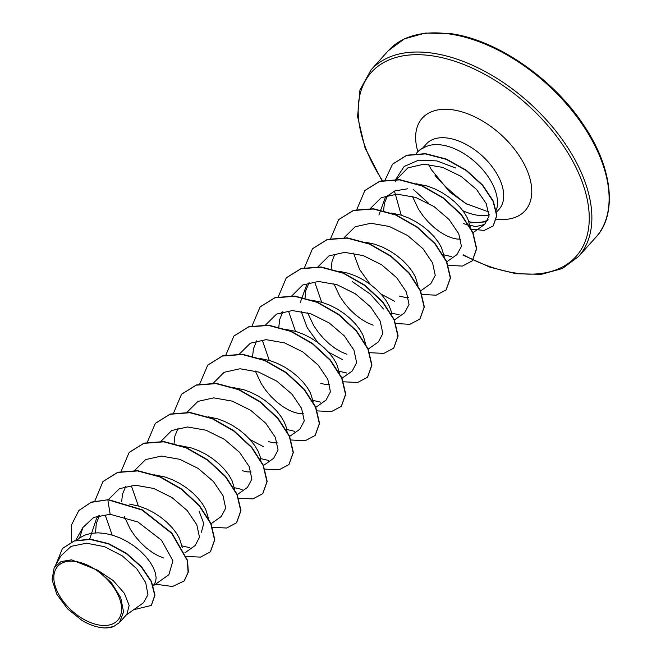 <?xml version="1.0" encoding="UTF-8"?>
<svg xmlns="http://www.w3.org/2000/svg" width="661" height="661" viewBox="0 0 661 661"><rect width="100%" height="100%" fill="white"/><g stroke="black" fill="none" stroke-linecap="round" stroke-linejoin="round"><path stroke-width="0.99" d="M435.07 175.57A111.089 64.803 -138 0 0 466.674 204.018M75.561 561.478A40.362 23.548 42 0 1 119.352 597.982A40.362 23.548 42 0 1 99.877 625.157A40.362 23.548 42 0 1 56.086 588.662A40.362 23.548 42 0 1 75.561 561.478M488.206 219.865L484.488 221.964L469.946 222.897M469.062 221.741A48.873 28.514 -138 0 0 471.202 222.113A48.873 28.514 -138 0 0 486.116 220.84M496.345 210.14A48.873 28.514 -138 0 0 483.571 170.662A48.873 28.514 -138 0 0 441.755 145.007A48.873 28.514 -138 0 0 424.098 147.634L424.288 147.634A48.683 28.398 -138 0 0 417.289 152.336A48.683 28.398 -138 0 0 416.174 153.716M428.477 203.175L413.067 189.178M143.478 602.774L147.965 594.702L145.684 582.548L136.695 568.683L122.244 555.86L104.562 546.697L86.508 543.193L71.041 546.374L60.746 556.075L54.128 567.832L60.986 561.594L71.57 559.826L97.63 570.195L111.519 582.853L120.74 597.718L123.549 611.879L119.451 622.546L113.502 626.62L105.182 627.95A43.643 25.457 42 0 1 101.001 627.586A43.643 25.457 42 0 1 100.786 627.562L98.324 627.099M77.048 540.054L79.692 537.897L85.029 535.046L91.21 533.344L98.035 532.824L105.314 533.485L112.816 535.261L120.319 538.062L127.59 541.78L134.398 546.242L140.553 551.274L145.866 556.678L150.179 562.238L153.377 567.733L155.376 572.955L156.128 577.681L155.641 581.738L153.236 585.753M129.548 504.087L139.008 506.152L146.511 508.962L153.782 512.672L160.598 517.142L166.746 522.173L172.058 527.577L176.371 533.138L179.569 538.632L182.254 547.506M199.11 511.16L203.737 523.446L201.407 532.229M154.418 474.838L165.2 477.052L172.703 479.853L179.974 483.571L186.79 488.033L192.938 493.073L198.25 498.468L202.563 504.029L205.761 509.524L208.446 518.406M180.618 445.737L191.393 447.943L198.895 450.752L206.166 454.462L212.982 458.932L219.13 463.964L224.443 469.368L228.756 474.928L231.953 480.423L234.638 489.297M208.124 416.777L217.585 418.843L225.087 421.652L232.358 425.362L239.175 429.824L245.322 434.864L250.635 440.259L254.948 445.82L258.145 451.314L260.145 456.536L260.88 460.924M251.147 472.004L247.478 471.896L242.19 470.698M233.002 387.528L243.777 389.734L251.279 392.543L258.55 396.261L265.367 400.723L271.514 405.755L276.827 411.159L281.14 416.719L284.337 422.214L286.337 427.427L287.072 431.823M277.339 442.903L273.671 442.787L268.383 441.598M260.508 358.568L269.969 360.633L277.471 363.443L284.742 367.152L291.559 371.614L297.706 376.654L303.019 382.058L307.34 387.61L310.53 393.113L313.215 401.987M303.539 413.794L299.863 413.687L294.575 412.489L288.84 410.126L282.875 406.631L276.918 402.111L271.192 396.691L265.912 390.511L261.302 383.768L255.286 371.028M285.387 329.318L296.161 331.525L303.663 334.334L310.934 338.052L317.751 342.514L323.907 347.546L329.211 352.949L333.532 358.51L336.722 364.004L339.407 372.878M329.74 384.694L326.055 384.578L320.767 383.388M311.579 300.21L322.353 302.424L329.856 305.233L337.127 308.943L343.943 313.405L350.099 318.445L355.403 323.849L359.724 329.401L362.914 334.904L365.599 343.778M339.085 271.258L348.545 273.315L356.048 276.124L363.319 279.843L370.135 284.304L376.291 289.336L381.595 294.74L385.917 300.301L389.106 305.795L391.105 311.017L391.841 315.404M365.277 242.149L374.746 244.215L382.24 247.024L389.511 250.734L396.327 255.204L402.483 260.236L407.787 265.639L412.109 271.192L415.298 276.695L417.983 285.569M408.316 297.376L404.631 297.268L399.343 296.07M391.469 213.049L400.938 215.106L408.432 217.915L415.703 221.633L422.519 226.095L428.675 231.127L433.98 236.531L438.301 242.091L441.49 247.586L444.175 256.46M416.347 183.799L427.13 186.005L434.624 188.815L441.895 192.525L448.712 196.995L454.867 202.026L460.172 207.43L464.493 212.991L467.682 218.485L470.368 227.359M460.7 239.166L457.015 239.059L451.727 237.861L445.993 235.498L440.028 232.011L434.07 227.491L428.345 222.063L423.065 215.883L418.454 209.14L412.447 196.408M89.64 539.136L96.613 518.207L99.745 515.274M95.539 532.873L96.283 523.429L99.563 515.423M163.614 558.016L157.88 555.645L151.914 552.158L145.957 547.639L140.231 542.21L134.951 536.038L130.341 529.287L124.334 516.563M121.674 501.649L122.475 494.321L125.747 486.322M174.058 443.738L174.859 436.111L178.139 428.113M263.689 446.811L250.04 439.59M252.634 356.13L253.436 348.801L256.699 340.82M278.826 327.021L279.628 319.693L282.891 311.719M342.266 359.493L328.616 352.28M317.85 342.588L307.2 327.641L301.168 311.331M300.342 302.333L306.778 284.668M346.959 354.279L341.225 351.916L335.259 348.43L329.302 343.91L323.576 338.482L318.296 332.301L313.686 325.559L307.679 312.827M305.018 298.218L305.82 290.592L309.092 282.602M373.151 325.179L367.417 322.808L361.451 319.321L355.494 314.801L349.768 309.373L344.488 303.201L339.878 296.45L333.871 283.726M331.211 268.812L332.012 261.492L334.664 254.535M394.65 301.284L381 294.071M370.234 284.379L359.601 269.457L353.552 253.13M378.918 215.023L385.355 197.358L394.939 190.889L407.655 188.79M383.595 210.603L384.396 203.282L387.668 195.284M98.646 627.173L98.002 627.025A43.386 25.308 42 0 1 81.824 620.324L67.389 608.674L56.796 594.239L52.062 579.689L54.136 567.832M97.63 570.195L113.205 580.581L124.359 593.305L129.151 605.476L126.895 614.276L119.451 622.546M79.031 510.366L91.144 502.36L107.793 499.757L91.367 502.12L78.915 510.49M151.394 605.319L154.971 595.107L151.476 581.465L141.512 566.708L126.515 553.356L108.652 543.648L90.458 539.194L74.437 540.789L62.555 548.374M78.808 510.606L71.727 524.487L71.363 541.979M133.662 609.723L151.286 605.443L154.757 595.346L151.262 581.705L141.297 566.948L126.292 553.596L108.437 543.887L90.243 539.442L74.214 541.029L62.448 548.498L55.689 565.048M155.525 584.192L172.488 586.505L184.138 581.002L188.112 572.277L187.319 560.619L171.728 533.402L141.991 510.003L107.793 499.757L110.172 514.291L93.755 517.389L82.906 527.478L79.584 537.971M463.411 223.666L475.763 226.632L484.687 224.401L489.041 216.164L486.248 203.613L476.515 189.434L461.155 176.437L442.63 167.382L423.899 164.184L407.936 167.844L396.567 179.387M446.828 261.781L456.991 254.576L461.428 246.289L458.742 233.721L449.108 219.518L433.955 206.513L415.595 197.399L397.079 194.152L381.29 197.672L370.375 208.488M430.79 283.668L435.235 275.364L432.558 262.847L422.908 248.61L407.771 235.63L389.42 226.5L370.895 223.261L355.131 226.773L344.183 237.596M394.443 319.99L404.606 312.785L409.035 304.49L406.366 291.947L396.732 277.727L381.562 264.731L363.253 255.609L344.687 252.362L328.955 255.881L317.85 266.945M378.406 341.877L382.835 333.598L380.166 321.039L370.565 306.853L355.362 293.823L337.06 284.717L318.495 281.454L302.746 284.998L291.658 296.054M342.059 378.199L352.222 370.995L356.634 362.691L353.974 350.156L344.356 335.937L329.186 322.94L310.844 313.818L292.319 310.554L276.538 314.099L265.606 324.906M315.867 407.3L326.03 400.095L330.45 391.783L327.773 379.249L318.148 365.029L303.019 352.057L284.635 342.91L266.127 339.663L250.354 343.191L239.406 354.015M289.427 436.582L299.838 429.204L304.267 420.892L301.565 408.341L291.964 394.138L276.785 381.133L258.484 372.027L239.918 368.764L224.17 372.283L213.082 383.363M273.637 458.288L278.074 450.017L275.381 437.45L265.763 423.255L250.593 410.241L232.292 401.136L213.718 397.864L197.97 401.392L187.022 412.224M237.291 494.618L247.454 487.405L251.874 479.126L249.205 466.567L239.563 452.355L224.418 439.358L206.067 430.228L187.559 426.973L171.744 430.518L160.697 441.573M221.261 516.505L225.682 508.21L223.021 495.676L213.371 481.448L198.226 468.467L179.883 459.329L161.358 456.082L145.585 459.602L134.637 470.434M184.906 552.827L195.069 545.614L199.498 537.294L196.821 524.776L187.187 510.548L172.017 497.568L153.707 488.454L135.15 485.182L119.418 488.694L108.445 499.534M153.253 585.803L168.877 574.723L172.926 560.776L161.466 540.169L137.868 521.967L110.172 514.291M424.098 147.634L424.205 147.51A48.683 28.398 -138 0 0 417.512 152.088A48.683 28.398 -138 0 0 417.405 152.212M112.139 535.055L105.239 515.101M189.74 547.696L182.031 545.912M138.331 505.946L131.432 486.017M242.133 489.487L234.415 487.702M268.333 460.378L260.608 458.594M294.5 431.278L286.808 429.493M320.651 402.169L313 400.384M269.291 360.427L262.392 340.498M346.818 373.06L339.192 371.284M295.484 331.326L288.584 311.372M352.511 281.768L370.251 294.071L383.537 308.976M321.676 302.217L314.776 282.297M399.269 314.859L391.576 313.074M451.67 256.65L443.961 254.865M401.235 215.205L394.46 191.079M395.187 181.841L395.741 179.602M395.815 179.346L404.102 166.514L418.578 160.169L436.838 160.904L455.875 168.068M108.007 499.509L142.214 509.763L171.943 533.154L187.542 560.379L188.327 572.038L184.245 580.879M103.042 481.472L117.848 472.235L137.728 470.69L160.028 476.664L181.593 488.991L199.391 505.5L210.966 523.413L214.792 539.715L210.438 551.77M129.242 452.355L144.057 443.126L163.945 441.581L186.245 447.571L207.802 459.899L225.599 476.407L237.159 494.321L240.984 510.614L236.63 522.669M155.426 423.263L170.232 414.026L190.12 412.481L212.412 418.454L233.977 430.782L251.775 447.29L263.351 465.204L267.176 481.505L262.822 493.56M181.635 394.146L196.441 384.917L216.329 383.372L238.629 389.362L260.186 401.69L277.984 418.198L289.543 436.111L293.368 452.405L289.014 464.46M207.81 365.054L222.617 355.816L242.504 354.271L264.797 360.253L286.362 372.573L304.167 389.089L315.735 406.994L319.56 423.296L315.206 435.351M234.019 335.937L248.825 326.708L268.713 325.162L291.005 331.153L312.57 343.48L330.368 359.989L341.927 377.894L345.753 394.196L341.398 406.251M260.194 306.844L275.001 297.607L294.889 296.062L317.189 302.044L338.754 314.363L356.552 330.88L368.119 348.785L371.945 365.087L367.59 377.15M286.403 277.727L301.209 268.498L321.097 266.961L343.39 272.943L364.955 285.271L382.744 301.78L394.311 319.684L398.137 335.986L393.782 348.041M312.579 248.635L327.385 239.398L347.273 237.853L369.573 243.835L391.138 256.162L408.936 272.671L420.503 290.584L424.329 306.886L419.975 318.941M338.787 219.518L353.594 210.289L373.482 208.752L395.774 214.734L417.339 227.062L435.128 243.57L446.696 261.475L450.521 277.777L446.175 289.832M364.963 190.426L379.769 181.188L399.657 179.643L421.958 185.625L443.523 197.953L461.32 214.461L472.888 232.375L476.713 248.676L472.359 260.731M392.659 164.077L406.788 155.211L425.56 153.649L446.398 159.086L466.369 170.274L482.712 185.138L493.304 201.093L496.898 215.428L493.238 225.864M94.862 500.997L102.934 481.596L117.625 472.475L137.513 470.929L159.813 476.912L181.378 489.231L199.176 505.748L210.743 523.652L214.577 539.954L210.33 551.894L200.49 557.124L186.336 556.422M121.112 471.384L129.135 452.479L143.834 443.366L163.721 441.829L186.022 447.811L207.587 460.139L225.376 476.655L236.944 494.56L240.769 510.862L236.522 522.793L226.682 528.023L212.528 527.321M147.304 442.275L155.318 423.387L170.009 414.265L189.897 412.72L212.198 418.702L233.763 431.022L251.56 447.538L263.128 465.443L266.961 481.745L262.714 493.684L252.874 498.915L238.72 498.212M173.496 413.175L181.519 394.27L196.218 385.156L216.106 383.62L238.406 389.602L259.971 401.929L277.76 418.446L289.328 436.351L293.154 452.653L288.907 464.584L279.066 469.814L264.912 469.112M199.688 384.066L207.703 365.178L222.393 356.056L242.281 354.511L264.582 360.493L286.147 372.821L303.944 389.329L315.52 407.234L319.346 423.544L315.099 435.475L305.258 440.705L291.104 440.003M225.88 354.965L233.903 336.061L248.602 326.947L268.49 325.41L290.79 331.392L312.356 343.72L330.145 360.237L341.712 378.142L345.538 394.443L341.291 406.375L331.45 411.605L317.297 410.902M252.072 325.865L260.087 306.968L274.778 297.847L294.666 296.302L316.966 302.284L338.531 314.611L356.329 331.12L367.904 349.033L371.73 365.335L367.483 377.266L357.642 382.496L343.489 381.794M278.24 296.954L286.287 277.851L300.995 268.738L320.874 267.201L343.175 273.183L364.74 285.511L382.529 302.019L394.096 319.932L397.922 336.226L393.675 348.165L383.834 353.395L369.681 352.693M304.457 267.655L312.471 248.759L327.17 239.646L347.05 238.092L369.35 244.074L390.915 256.402L408.713 272.91L420.289 290.823L424.114 307.125L419.867 319.065L409.894 324.311L395.542 323.51M330.649 238.547L338.672 219.642L353.379 210.529L373.258 208.992L395.559 214.974L417.116 227.301L434.913 243.81L446.481 261.715L450.306 278.017L446.059 289.956L436.095 295.211L421.735 294.401M356.841 209.446L364.855 190.55L379.554 181.436L399.442 179.883L421.743 185.865L443.308 198.193L461.105 214.709L472.673 232.614L476.498 248.916L472.251 260.855L462.411 266.077L448.257 265.375M385.14 179.932L392.543 164.192L406.565 155.459L425.337 153.897L446.175 159.326L466.145 170.513L482.497 185.386L493.081 201.341L496.675 215.676L493.131 225.988L484.149 230.441L470.954 229.078M113.502 626.62A43.386 25.308 42 0 1 98.002 627.025M595.701 237.464A139.545 81.402 -138 0 0 579.49 120.393A139.545 81.402 -138 0 0 449.943 34.05A139.545 81.402 -138 0 0 388.247 50.773L371.019 69.917A139.545 81.402 42 0 1 432.715 53.194A139.545 81.402 42 0 1 562.263 139.545A139.545 81.402 42 0 1 578.466 256.608L595.701 237.464C616.539 215.982 614.127 170.216 584.068 125.739C553.778 78.907 496.518 39.619 450.794 33.67L425.345 33.05L404.383 38.85L388.247 50.773M382.372 180.486A137.645 80.287 42 0 1 432.253 55.846A137.645 80.287 42 0 1 581.564 180.304A137.645 80.287 42 0 1 515.167 272.985A137.645 80.287 42 0 1 463.411 254.882M489.718 214.8A48.873 28.514 42 0 1 477.399 215.222A48.873 28.514 42 0 1 462.857 210.71M422.445 148.312L426.353 143.974A48.873 28.514 42 0 1 447.96 138.116A48.873 28.514 42 0 1 493.337 168.357A48.873 28.514 42 0 1 499.014 209.363L496.659 211.974M417.884 151.683A69.174 40.354 42 0 1 452.876 109.85A69.174 40.354 42 0 1 527.519 171.397A69.174 40.354 42 0 1 496.518 219.229M462.981 255.105L489.941 267.168L515.927 273.712L541.367 274.332L562.329 268.531L578.466 256.608M428.659 164.366L431.303 169.58L449.769 192.021L465.988 203.638L486.471 211.148L488.793 211.421M96.605 518.207L99.092 515.44M280.586 313.768L282.288 311.885M143.478 602.766L126.276 614.97M484.687 224.401L472.78 232.854M430.798 283.676L420.636 290.89M378.414 341.886L368.251 349.091M273.646 458.304L263.483 465.509M221.261 516.514L211.099 523.719M82.906 527.478L75.643 540.417M381.951 180.585L364.979 147.717L357.584 116.584L359.948 90.045L371.019 69.917"/></g></svg>
